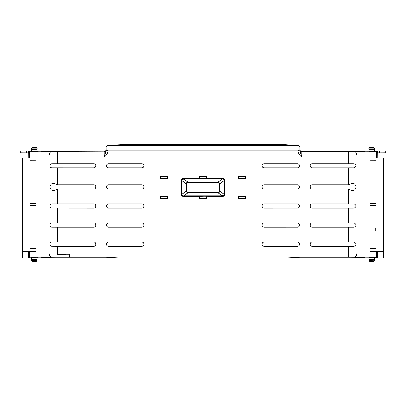 <?xml version="1.0" encoding="UTF-8"?>
<svg xmlns="http://www.w3.org/2000/svg" width="406" height="406" viewBox="0 0 406 406"><rect width="100%" height="100%" fill="white"/><g stroke="black" fill="none" stroke-linecap="round" stroke-linejoin="round"><path stroke-width="0.61" d="M35.728 261.337L32.856 261.337M106.402 225.081A2.071 2.071 0 0 0 108.473 227.147L141.851 227.147A2.071 2.071 0 0 0 143.917 225.081A2.071 2.071 0 0 0 141.851 223.011L108.473 223.011A2.071 2.071 0 0 0 106.402 225.081M141.851 227.147L141.851 227.132A2.05 2.05 0 0 0 143.902 225.081A2.05 2.05 0 0 0 141.851 223.026L108.473 223.026A2.05 2.05 0 0 0 106.418 225.081A2.05 2.05 0 0 0 108.473 227.132L108.473 227.147M106.402 206.004A2.071 2.071 0 0 0 108.473 208.075L141.851 208.075A2.071 2.071 0 0 0 143.917 206.004A2.071 2.071 0 0 0 141.851 203.939L108.473 203.939A2.071 2.071 0 0 0 106.402 206.004M108.473 203.939L108.473 203.954A2.05 2.05 0 0 0 106.418 206.004A2.05 2.05 0 0 0 108.473 208.06L108.473 208.075M106.402 186.933A2.071 2.071 0 0 0 108.473 189.003L141.851 189.003A2.071 2.071 0 0 0 143.917 186.933A2.071 2.071 0 0 0 141.851 184.862L108.473 184.862A2.071 2.071 0 0 0 106.402 186.933M108.473 184.862L108.473 184.882A2.05 2.05 0 0 0 106.418 186.933A2.05 2.05 0 0 0 108.473 188.988L141.851 188.988A2.05 2.05 0 0 0 143.902 186.933A2.05 2.05 0 0 0 141.851 184.882L141.851 184.862M106.402 244.153A2.071 2.071 0 0 0 108.473 246.224L141.851 246.224A2.071 2.071 0 0 0 143.917 244.153A2.071 2.071 0 0 0 141.851 242.083L108.473 242.083A2.071 2.071 0 0 0 106.402 244.153M108.473 242.083L108.473 242.098A2.05 2.05 0 0 0 106.418 244.153A2.05 2.05 0 0 0 108.473 246.203L141.851 246.203A2.05 2.05 0 0 0 143.902 244.153A2.05 2.05 0 0 0 141.851 242.098L141.851 242.083M106.402 165.79A2.071 2.071 0 0 0 108.473 167.861L141.851 167.861A2.071 2.071 0 0 0 143.917 165.79A2.071 2.071 0 0 0 141.851 163.719L108.473 163.719A2.071 2.071 0 0 0 106.402 165.79M108.473 163.719L108.473 163.74A2.05 2.05 0 0 0 106.418 165.79A2.05 2.05 0 0 0 108.473 167.845L141.851 167.845A2.05 2.05 0 0 0 143.902 165.79A2.05 2.05 0 0 0 141.851 163.74L141.851 163.719M310.093 206.004A2.071 2.071 0 0 0 312.158 208.075L348.571 208.075L348.571 223.011L312.158 223.011A2.071 2.071 0 0 0 310.093 225.081A2.071 2.071 0 0 0 312.158 227.147L348.571 227.147L348.571 242.083L312.158 242.083A2.071 2.071 0 0 0 310.093 244.153A2.071 2.071 0 0 0 312.158 246.224L348.571 246.224L312.158 246.224A2.05 2.05 0 0 1 310.108 244.153A2.05 2.05 0 0 1 312.158 242.098L354.118 242.088C356.757 243.463 356.757 244.838 354.118 246.214L348.571 246.224L348.571 251.862L357.036 251.872L357.036 157L348.571 157.015L348.571 163.719L312.158 163.719A2.071 2.071 0 0 0 310.093 165.79A2.071 2.071 0 0 0 312.158 167.861L348.571 167.861L312.158 167.861A2.05 2.05 0 0 1 310.108 165.79A2.05 2.05 0 0 1 312.158 163.74L354.118 163.73C356.757 165.1 356.757 166.475 354.118 167.856L348.571 167.861L348.571 184.862L312.158 184.862A2.071 2.071 0 0 0 310.093 186.933A2.071 2.071 0 0 0 312.158 189.003L349.196 189.003L348.571 189.003L348.571 203.939L312.158 203.939A2.071 2.071 0 0 0 310.093 206.004M312.158 203.939L312.158 203.954A2.05 2.05 0 0 0 310.108 206.004A2.05 2.05 0 0 0 312.158 208.06L312.158 208.075M312.158 184.862L312.158 184.882A2.05 2.05 0 0 0 310.108 186.933A2.05 2.05 0 0 0 312.158 188.988L348.571 188.988M348.571 223.026L312.158 223.026A2.05 2.05 0 0 0 310.108 225.081A2.05 2.05 0 0 0 312.158 227.132L312.158 227.147M348.571 184.862L349.196 184.862C352.55 182.157 354.874 182.847 356.169 186.933C354.88 191.018 352.555 191.708 349.196 189.003M51.882 167.856C50.648 167.754 49.963 167.064 49.826 165.79C49.984 167.054 50.664 167.739 51.882 167.835L93.842 167.861A2.071 2.071 0 0 0 95.907 165.79A2.071 2.071 0 0 0 93.842 163.719L57.429 163.719L57.429 157.015L48.964 157L48.964 251.872L57.429 251.862L57.429 246.224L93.842 246.224A2.071 2.071 0 0 0 95.907 244.153A2.071 2.071 0 0 0 93.842 242.083L57.429 242.083L57.429 227.147L93.842 227.147A2.071 2.071 0 0 0 95.907 225.081A2.071 2.071 0 0 0 93.842 223.011L57.429 223.011L93.842 223.011A2.05 2.05 0 0 1 95.892 225.081A2.05 2.05 0 0 1 93.842 227.132L51.882 227.127C50.648 227.04 49.963 226.35 49.826 225.081C49.984 226.345 50.664 227.025 51.882 227.127L57.429 227.147M51.882 208.07C50.648 207.968 49.963 207.278 49.826 206.004C49.984 207.273 50.664 207.953 51.882 208.05L93.842 208.075A2.071 2.071 0 0 0 95.907 206.004A2.071 2.071 0 0 0 93.842 203.939L57.429 203.939L57.429 189.003L93.842 189.003A2.071 2.071 0 0 0 95.907 186.933A2.071 2.071 0 0 0 93.842 184.862L57.429 184.862L57.429 167.861L51.882 167.835M51.882 246.214C50.648 246.112 49.963 245.427 49.826 244.153C49.984 245.417 50.664 246.097 51.882 246.198L57.429 246.224L51.882 246.198M37.027 257.967L37.027 260.672M374.408 257.967L374.408 260.373M63.158 257.044L59.819 257.018L63.158 257.044M63.158 254.379C59.195 254.359 59.195 254.339 63.158 254.318C67.117 254.339 67.117 254.359 63.158 254.379C59.195 254.359 59.195 254.339 63.158 254.318C67.117 254.339 67.117 254.359 63.158 254.379M31.592 257.308L37.027 257.247L37.027 260.708L31.592 260.708L31.592 259.622L37.027 259.622M199.513 176.336L199.513 178.828L206.487 178.828L206.487 176.336L199.513 176.336L206.487 176.336M222.178 196.382C223.264 196.362 224 196.068 224.381 195.504L224.721 194.342L224.229 194.342L224.229 180.558C224.325 179.477 223.64 179.005 222.178 179.132L183.822 179.132L183.822 178.523C182.736 178.538 182 178.833 181.619 179.396L181.279 180.558L181.771 180.558L181.771 194.342C181.675 195.423 182.36 195.9 183.822 195.768L222.178 195.768L224.041 195.261L224.229 194.342L219.915 191.256L219.595 192.084L218.154 192.891L222.178 195.768L222.178 196.382L199.513 196.078L199.513 198.564L206.487 198.564L206.487 196.382M160.69 176.336L160.69 178.823L167.663 178.823L167.663 176.336L160.69 176.336L167.663 176.336M245.31 196.078L238.337 196.078L238.337 198.564L245.31 198.564L245.31 196.078L245.31 198.564M167.663 196.078L160.69 196.078L160.69 198.564L167.663 198.564L167.663 196.078L167.663 198.564M238.337 176.336L238.337 178.823L245.31 178.823L245.31 176.336L238.337 176.336L245.31 176.336M297.527 227.147A2.071 2.071 0 0 0 299.598 225.081A2.071 2.071 0 0 0 297.527 223.011L264.149 223.011A2.071 2.071 0 0 0 262.083 225.081A2.071 2.071 0 0 0 264.149 227.147L297.527 227.132A2.05 2.05 0 0 0 299.582 225.081A2.05 2.05 0 0 0 297.527 223.026L264.149 223.026A2.05 2.05 0 0 0 262.098 225.081A2.05 2.05 0 0 0 264.149 227.132L264.149 227.147M297.527 208.075A2.071 2.071 0 0 0 299.598 206.004A2.071 2.071 0 0 0 297.527 203.939L264.149 203.939A2.071 2.071 0 0 0 262.083 206.004A2.071 2.071 0 0 0 264.149 208.075L297.527 208.06A2.05 2.05 0 0 0 299.582 206.004A2.05 2.05 0 0 0 297.527 203.954L297.527 203.939M264.149 184.862L264.149 184.882A2.05 2.05 0 0 0 262.098 186.933A2.05 2.05 0 0 0 264.149 188.988L297.527 188.988A2.071 2.071 0 0 0 299.598 186.933A2.071 2.071 0 0 0 297.527 184.862L264.149 184.862A2.071 2.071 0 0 0 262.083 186.933A2.071 2.071 0 0 0 264.149 189.003L297.527 189.003A2.05 2.05 0 0 0 299.582 186.933A2.05 2.05 0 0 0 297.527 184.882L297.527 184.862M264.149 242.083L264.149 242.098A2.05 2.05 0 0 0 262.098 244.153A2.05 2.05 0 0 0 264.149 246.203L297.527 246.203A2.071 2.071 0 0 0 299.598 244.153A2.071 2.071 0 0 0 297.527 242.083L264.149 242.083A2.071 2.071 0 0 0 262.083 244.153A2.071 2.071 0 0 0 264.149 246.224L297.527 246.224A2.05 2.05 0 0 0 299.582 244.153A2.05 2.05 0 0 0 297.527 242.098L297.527 242.083M264.149 163.719L264.149 163.74A2.05 2.05 0 0 0 262.098 165.79A2.05 2.05 0 0 0 264.149 167.845L297.527 167.845A2.071 2.071 0 0 0 299.598 165.79A2.071 2.071 0 0 0 297.527 163.719L264.149 163.719A2.071 2.071 0 0 0 262.083 165.79A2.071 2.071 0 0 0 264.149 167.861L297.527 167.861A2.05 2.05 0 0 0 299.582 165.79A2.05 2.05 0 0 0 297.527 163.74L297.527 163.719M297.984 150.814C298.374 153.351 299.638 155.417 301.76 157.015L299.887 150.773L297.984 150.814L298.009 145.571L107.991 145.571L108.016 150.814L106.113 150.773L104.24 157.015C106.362 155.417 107.626 153.351 108.016 150.814L297.984 150.814M222.178 178.523L222.178 179.132L218.154 182.01L219.915 183.644L224.229 180.558L224.721 180.558C224.68 179.234 223.833 178.554 222.178 178.523L206.487 178.523M199.569 178.64L206.471 178.807L199.569 178.64L199.569 176.387M206.431 176.387L206.431 178.64M183.822 196.382L183.822 195.768L187.846 192.891L186.085 191.256L181.771 194.342L181.279 194.342C181.32 195.667 182.167 196.347 183.822 196.382L199.513 196.382M206.431 196.26L206.431 198.514L199.569 198.514L199.569 196.26L206.487 196.078M181.959 179.64L181.771 180.558L186.085 183.644L186.405 182.822L187.846 182.01L187.846 182.624L218.154 182.624L218.154 182.01L187.846 182.01L183.822 179.132L181.959 179.64L181.619 179.396M167.612 176.387L167.648 178.807L160.69 178.823L160.746 176.387M238.337 198.564L238.337 196.078M238.352 196.093L245.29 196.093M245.254 198.514L238.388 198.514M160.69 198.564L160.69 196.078M160.71 196.093L167.648 196.093M167.612 198.514L160.746 198.514M245.254 176.387L245.29 178.807L238.337 178.823L238.388 176.387M141.851 227.132L108.473 227.132M141.851 208.075L108.473 208.06M108.473 203.954L141.851 203.939M141.851 208.06A2.05 2.05 0 0 0 143.902 206.004A2.05 2.05 0 0 0 141.851 203.954M108.473 184.882L141.851 184.882M297.527 227.132L264.149 227.132M264.149 203.939L297.527 203.954M297.527 208.06L264.149 208.075M264.149 203.954A2.05 2.05 0 0 0 262.098 206.004A2.05 2.05 0 0 0 264.149 208.06M264.149 184.882L297.527 184.882M108.473 242.098L141.851 242.098M264.149 242.098L297.527 242.098M108.473 163.74L141.851 163.74M264.149 163.74L297.527 163.74M312.158 203.954L348.571 203.939M348.571 163.719L354.118 163.73M354.118 203.944C356.757 205.314 356.757 206.69 354.118 208.07L348.571 208.075M354.118 223.016C356.757 224.391 356.757 225.761 354.118 227.142L348.571 227.147M348.571 242.083L354.118 242.088M312.158 184.882L349.196 184.862M354.118 167.856L348.571 167.845M301.825 151.768L301.76 157.015L348.571 157.015L348.571 151.768L301.825 151.768A1.908 1.908 -135 0 1 299.917 149.86L300.029 149.748C300.146 150.905 300.785 151.54 301.937 151.656L301.825 151.768M104.24 157.015L104.175 151.768L57.429 151.768L57.429 157.015L104.24 157.015M51.882 163.73L51.882 163.745C50.664 163.841 49.989 164.526 49.842 165.79C49.963 164.521 50.648 163.831 51.882 163.73L57.429 163.719M51.882 242.088L51.882 242.108C50.664 242.204 49.989 242.884 49.842 244.153C49.963 242.879 50.648 242.194 51.882 242.088L57.429 242.083M51.882 223.016L51.882 223.036C50.664 223.133 49.989 223.813 49.842 225.081C49.963 223.807 50.648 223.122 51.882 223.016L57.429 223.011L57.429 208.075M51.882 203.944L51.882 203.959C50.664 204.061 49.989 204.741 49.842 206.004C49.963 204.736 50.648 204.051 51.882 203.944L57.429 203.939M56.804 189.003L57.429 188.988L56.804 189.003C53.45 191.708 51.126 191.018 49.831 186.938C51.12 182.847 53.445 182.157 56.804 184.862L57.429 184.862M51.882 163.745L93.842 163.719M57.429 167.845L93.842 167.845A2.05 2.05 0 0 0 95.892 165.79A2.05 2.05 0 0 0 93.842 163.74M56.804 184.862L93.842 184.862M57.429 188.988L93.842 188.988A2.05 2.05 0 0 0 95.892 186.933A2.05 2.05 0 0 0 93.842 184.882M51.882 203.959L93.842 203.939M93.842 208.075L93.842 208.06A2.05 2.05 0 0 0 95.892 206.004A2.05 2.05 0 0 0 93.842 203.954M93.842 208.06L51.882 208.05M51.882 223.036L57.429 223.026M51.882 242.108L93.842 242.083M57.429 246.203L93.842 246.203A2.05 2.05 0 0 0 95.892 244.153A2.05 2.05 0 0 0 93.842 242.098M354.118 246.214L348.571 246.203M354.118 223.036C356.732 224.401 356.732 225.766 354.118 227.127L312.158 227.132M354.118 208.07L312.158 208.06M167.612 178.64L160.746 178.64M245.254 178.64L238.388 178.64M199.529 196.093L206.471 196.093M238.388 196.26L245.254 196.26M160.746 196.26L167.612 196.26M354.118 208.05C356.732 206.695 356.732 205.329 354.118 203.959M354.118 246.198C356.732 244.838 356.732 243.473 354.118 242.108M354.118 167.835C356.732 166.475 356.732 165.115 354.118 163.745M376.672 251.38L383.716 251.324L376.088 251.324L376.088 157.893L383.716 157.863L370.049 157.863L370.049 160.812L375.992 160.837L375.992 203.391L370.049 203.416L370.049 205.461L375.992 205.487L375.992 248.386L370.049 248.406L370.049 251.355L376.672 251.38L376.672 251.953L357.036 251.872A5.248 2.218 -89.8 0 1 354.819 257.12L348.571 257.105L348.571 251.862L57.429 251.862L57.429 254.298L69.36 254.298L69.401 257.105L56.911 257.105L56.952 254.298L57.429 254.298M375.296 231.009L375.301 228.532L375.042 228.532L375.042 231.009L375.301 228.532M299.887 150.773L297.979 150.641M368.927 150.859L364.999 150.859L364.344 151.514L301.937 151.656M348.571 151.768L354.819 151.758A5.248 2.218 -90.2 0 1 357.036 157L376.672 156.924L376.306 151.671L376.956 151.022L385.7 150.875L374.459 150.859M374.408 148.505L374.408 150.91M368.973 150.91L368.973 148.505M374.408 148.012L368.973 148.012L374.408 148.012L374.408 151.661L375.454 151.57L374.408 151.57M374.408 151.626L368.973 151.57M299.917 149.86L299.917 147.48A1.908 1.908 -135 0 0 298.009 145.571L285.55 144.663L120.45 144.663L107.778 145.358C106.676 145.546 106.078 146.216 105.971 147.368L106.113 150.707L108.021 150.641M107.778 145.358L107.991 145.571A1.908 1.908 135 0 0 106.083 147.48L106.113 150.773M106.083 149.86A1.908 1.908 135 0 1 104.175 151.768L41.656 151.514L41.001 150.859L37.073 150.859M31.541 150.859L20.3 150.875L29.044 151.022L28.09 151.976L28.74 152.626A0.954 0.954 -45 0 1 29.694 151.671L29.328 156.924L48.964 157A5.248 2.218 90.2 0 1 51.181 151.758L57.429 151.768M31.592 150.91L31.592 148.505M37.027 148.505L37.027 150.91M37.027 148.012L31.592 148.012L37.027 148.012L37.027 151.661L38.21 151.57L37.027 151.57M37.027 151.626L31.592 151.57M28.78 157.832L22.284 157.893L29.912 157.893L29.912 251.324L22.284 251.355L35.951 251.355L35.951 248.406L30.008 248.386L30.008 205.487L35.951 205.461L35.951 203.416L30.008 203.391L30.008 160.837L35.951 160.812L35.951 157.863L29.328 157.838L29.328 156.924L28.78 156.924L28.78 157.832L29.328 157.838M56.952 254.298L56.957 257.018M56.997 254.344L69.36 254.298M69.355 257.018L69.314 254.344M199.513 178.523L183.725 178.523M182.969 178.604L182.675 178.676M218.154 182.624L219.915 183.644L219.915 191.256L218.154 192.277L218.154 192.891L187.846 192.891L187.846 192.277L186.085 191.256L186.085 183.644L187.846 182.624M376.088 251.324L370.049 251.355M376.088 157.893L370.049 157.863M370.049 160.812L376.047 160.781L376.047 203.442L370.049 203.416M370.049 205.461L376.047 205.431L376.047 248.436L370.049 248.406M300.029 149.748L299.917 147.48M378.072 157.838L378.072 152.93M385.7 150.966L385.7 152.874L379.341 152.93L379.341 151.022M376.956 151.022L377.91 151.976L377.91 152.93L379.341 152.93M354.819 151.758L376.306 151.671A0.954 0.954 45 0 1 377.26 152.626L377.91 151.976M368.973 151.626L368.973 148.017M374.408 149.271L368.973 149.271M298.222 145.358C299.313 145.541 299.917 146.211 300.029 147.368M104.063 151.656C105.215 151.54 105.854 150.905 105.971 149.748M26.659 151.022L26.659 152.93L28.09 152.93L28.09 151.976M20.3 150.966L20.3 152.874L26.659 152.93M27.928 152.93L27.928 157.838M31.592 151.626L31.592 148.017M37.027 149.271L31.592 149.271M29.912 157.893L35.951 157.863M29.912 251.324L35.951 251.355M35.951 248.406L29.953 248.436L29.953 205.431L35.951 205.461M35.951 203.416L29.953 203.442L29.953 160.781L35.951 160.812M28.785 251.385L28.78 251.953L29.328 251.953L29.694 257.206A0.954 0.954 -135 0 1 28.74 256.252L28.78 251.953M383.553 251.355L383.777 257.998L376.961 257.861L377.869 256.861L377.26 256.252A0.954 0.954 135 0 1 376.306 257.206L376.672 251.953L377.22 251.953L377.22 251.39M383.716 251.324L383.716 157.893M377.869 256.861L377.808 251.38M383.716 201.457L383.716 203.426M373.16 147.535L370.226 147.535M28.192 251.38L28.131 256.861L29.039 257.861L22.223 257.998L31.541 258.013M22.284 203.426L22.284 201.518M35.774 147.535L32.84 147.535M35.758 147.535L35.743 147.535C36.266 147.297 36.702 147.622 37.073 148.5L37.027 148.2M22.284 157.893L22.284 251.324M368.973 260.373L368.927 260.373C369.293 261.256 369.739 261.581 370.257 261.337L373.109 261.337C373.941 261.388 374.388 261.063 374.459 260.373L374.408 260.672M368.973 260.708L374.408 260.86L368.973 260.708L368.973 259.622L374.408 259.622L374.408 260.708M31.592 260.708L37.027 260.708M374.408 148.2L374.459 148.5C374.093 147.622 373.652 147.302 373.144 147.535L370.257 147.535C369.622 147.348 369.181 147.667 368.927 148.5L368.973 148.2M370.272 261.337L373.109 261.337L370.272 261.337M31.592 257.247L31.592 259.622M368.973 257.308L374.408 257.247L374.408 259.622M368.973 257.247L368.973 259.622M31.592 260.373L31.592 257.967M368.973 260.672L368.973 257.967M37.073 258.013L41.001 258.013L41.656 257.358L55.287 257.216L105.971 257.216L120.45 258.013L285.55 258.013L300.029 257.216L350.713 257.216L364.344 257.358L364.999 258.013L368.927 258.013M22.447 251.355L22.223 257.998M22.472 251.355L22.36 257.861M29.328 251.38L29.328 251.953L48.964 251.872A5.248 2.218 89.8 0 0 51.181 257.12L56.911 257.105M383.64 257.861L383.528 251.355M374.459 258.013L383.777 257.998M374.408 257.247L375.454 257.308L374.408 257.308M37.027 257.247L38.21 257.308L37.027 257.308M37.027 260.373L37.073 260.373C36.707 261.261 36.261 261.586 35.743 261.337M224.721 194.342L224.721 180.558M181.279 180.558L181.279 194.342M224.381 195.504L224.041 195.261M377.22 157.832L377.22 156.924L376.672 156.924L376.672 157.838M29.044 151.022L29.694 151.671L51.181 151.758M219.423 183.644L219.423 191.256M219.595 192.084L219.255 191.84M218.154 192.277L187.846 192.277M186.577 191.256L186.577 183.644M186.405 182.822L186.745 183.06M377.26 256.252L377.22 251.953M377.22 156.924L377.26 152.626M374.408 148.16L368.973 148.16M28.74 152.626L28.78 156.924M28.74 256.252L28.131 256.861M37.027 148.16L31.592 148.16M374.408 260.855L368.973 260.855M37.027 260.855L31.592 260.855M51.181 257.12L29.694 257.206L29.039 257.861M69.401 257.105L348.571 257.105M376.961 257.861L376.306 257.206L354.819 257.12M32.856 147.535C32.236 147.348 31.8 147.667 31.541 148.5L31.592 148.2M32.876 261.337C32.353 261.586 31.907 261.261 31.541 260.373L31.592 260.672M373.129 147.535L370.257 147.535"/></g></svg>
